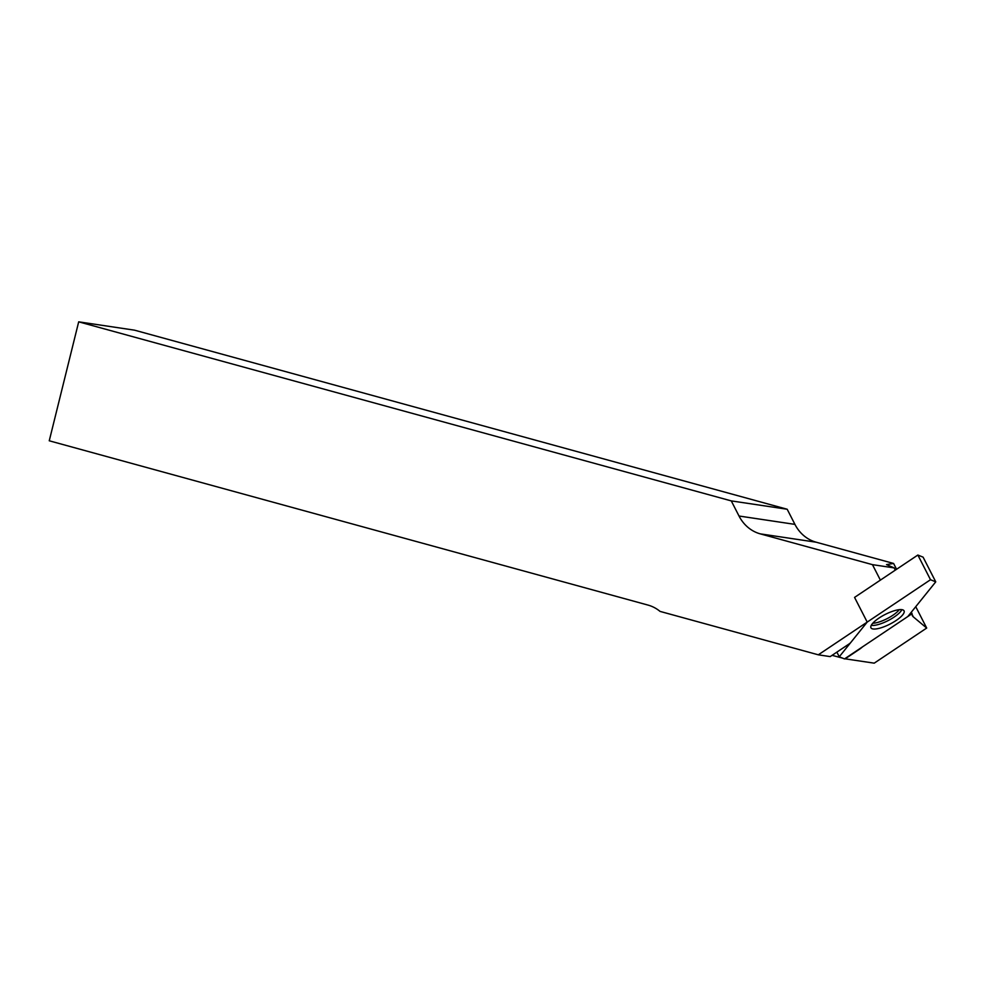 <?xml version="1.0" encoding="UTF-8"?>
<svg xmlns="http://www.w3.org/2000/svg" width="985" height="985" viewBox="0 0 985 985"><rect width="100%" height="100%" fill="white"/><g stroke="black" fill="none" stroke-linecap="round" stroke-linejoin="round"><path stroke-width="1.48" d="M926.688 628.048L913.329 616.881A39.609 11.463 -27.1 0 1 912.43 615.773A39.609 11.463 -27.1 0 1 912.061 613.692L862.491 646.874A14.972 4.334 152.9 0 1 858.821 649.694L845.167 658.83L874.212 663.164L926.688 628.048L915.742 606.686M895.279 570.143L894.121 567.889L886.537 564.59L893.592 563.457L816.159 542.206A39.609 35.152 -81.5 0 1 794.932 524.377L787.187 509.245L134.588 330.184L78.689 321.836L49.25 440.787L648.007 605.086A39.609 35.152 98.5 0 1 660.061 611.402L818.313 654.816L830.195 656.601L849.008 644.005A4.826 1.404 -27.1 0 0 850.769 642.503L867.206 622.089L818.313 654.816M78.689 321.836L731.276 500.897L739.021 516.017A39.609 35.152 -81.5 0 0 760.248 533.858L872.464 564.651L894.121 567.889M872.464 564.651L880.381 580.116L854.561 597.402L867.206 622.089L839.257 656.786L844.502 658.916L907.801 616.548L935.75 581.852L930.505 579.722L867.206 622.089L854.561 597.402L917.86 555.035L930.505 579.722M896.572 569.281L893.592 563.457M911.297 612.202L912.061 613.692M731.276 500.897L787.187 509.245M842.495 658.103L832.079 655.333M879.026 618.051A18.592 5.381 152.9 0 0 870.9 627.691A18.592 5.381 152.9 0 0 889.96 624.108A18.592 5.381 152.9 0 0 903.996 610.737A18.592 5.381 152.9 0 0 879.026 618.051M836.868 652.132L839.257 656.786M917.86 555.035L923.105 557.165L935.75 581.852M760.248 533.858L816.159 542.206M739.021 516.017L794.932 524.377M913.329 616.881L912.048 614.394M872.784 623.246A17.324 5.011 152.9 0 0 899.293 609.653M871.269 625.327A18.309 5.294 152.9 0 0 888.15 620.575A18.309 5.294 152.9 0 0 901.866 609.653"/></g></svg>
